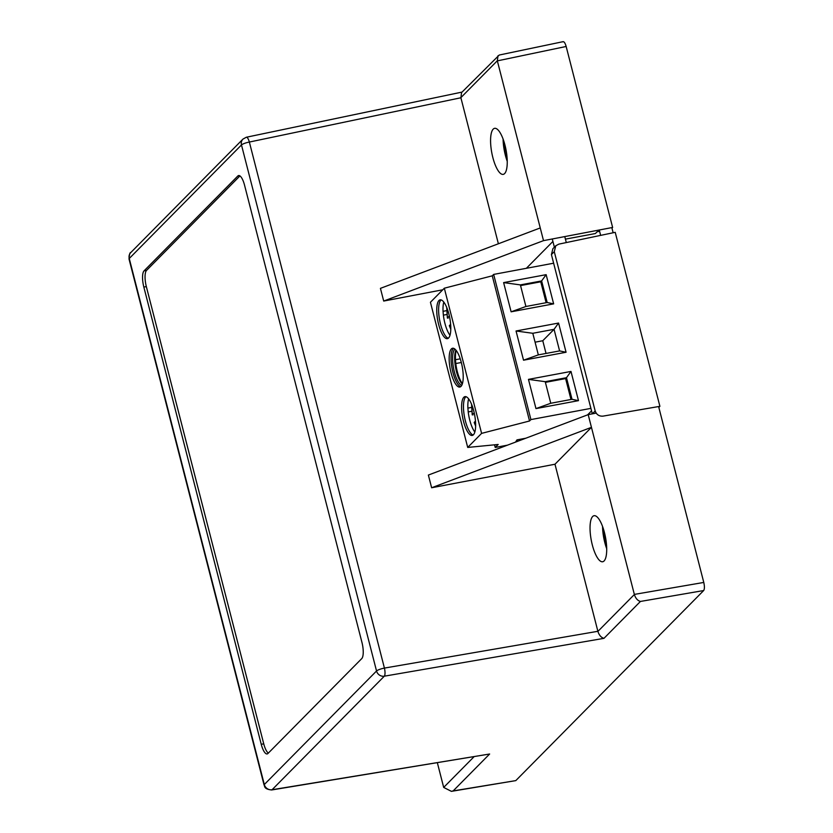 <?xml version="1.0" encoding="UTF-8"?>
<svg xmlns="http://www.w3.org/2000/svg" width="833" height="833" viewBox="0 0 833 833"><rect width="100%" height="100%" fill="white"/><g stroke="black" fill="none" stroke-linecap="round" stroke-linejoin="round"><path stroke-width="1.25" d="M602.551 526.446A23.418 7.268 -100.6 0 0 606.705 548.687M503.09 139.069A23.418 7.268 -100.6 0 0 507.245 161.31M552.883 241.476L526.362 268.299M599.593 231.324L597.136 231.782L595.397 233.542L565.42 239.133M600.322 521.396A23.418 7.268 79.4 0 1 606.611 546.229A23.418 7.268 79.4 0 1 602.675 561.754A23.418 7.268 79.4 0 1 591.232 540.065A23.418 7.268 79.4 0 1 594.075 515.71A23.418 7.268 79.4 0 1 600.322 521.396M500.862 134.019A23.418 7.268 79.4 0 1 507.151 158.853A23.418 7.268 79.4 0 1 503.215 174.378A23.418 7.268 79.4 0 1 491.772 152.689A23.418 7.268 79.4 0 1 494.615 128.334A23.418 7.268 79.4 0 1 500.862 134.019M596.157 413.116L588.192 414.636L428.37 475.06L431.629 487.763L554.986 464.231L591.451 427.339L634.371 594.512L597.907 631.404L554.986 464.231M442.76 289.79L383.701 301.057L380.431 288.364L540.253 227.94L543.512 240.643L612.63 227.451L566.159 46.471C565.066 42.754 563.941 41.223 562.796 41.879M498.384 243.767L460.888 97.763L461.555 92.598L499.248 55.03L563.181 41.65M383.701 301.057L543.512 240.643M613.15 232.761L611.963 228.127L612.63 227.451M474.029 756.728L443.687 787.424L437.356 762.757M271.652 789.965L489.637 754.011L272.079 789.736A6.695 2.155 80.7 0 1 271.652 789.965C262.999 789.059 265.019 785.477 264.082 785.03A6.695 1.343 -14.4 0 1 264.311 784.53L129.25 258.49A6.695 1.343 165.6 0 0 129.021 258.99L264.082 785.03M460.868 97.648L497.322 60.767L540.253 227.94M588.192 414.636L591.451 427.339L431.629 487.763M443.687 787.424L451.403 791.35L515.794 780.615L703.666 590.545C704.614 589.087 704.645 586.38 703.781 582.444L658.83 407.399L659.903 406.327L615.223 232.324L558.818 244.131L555.788 245.777L554.278 251.66L595.178 410.961C596.532 414.667 599.135 416.396 602.988 416.136L659.903 406.327M462.065 92.078L246.36 137.237A6.695 1.989 78.2 0 1 249.359 142.047L384.419 668.087A6.695 1.947 80.2 0 1 384.315 676.188L603.977 638.338C601.155 637.547 599.135 635.235 597.907 631.404M451.403 791.35L453.173 790.902L489.637 754.011M144.057 270.86L237.822 176.002A13.38 4.155 79.4 0 1 238.623 175.544A13.38 4.155 79.4 0 1 244.548 185.186L361.949 642.41A13.38 4.155 79.4 0 1 361.73 658.622L267.966 753.48A13.38 4.155 79.4 0 1 267.164 753.938A13.38 4.155 79.4 0 1 261.239 744.296L143.838 287.073A13.38 4.155 79.4 0 1 144.057 270.86L146.556 270.392A13.38 4.155 -100.6 0 0 146.337 286.604L263.738 743.827A13.38 4.155 -100.6 0 0 268.341 753.105M703.666 590.545L640.442 601.447C637.62 600.655 635.6 598.344 634.371 594.512M497.322 60.767L498.019 55.707M239.946 175.909L146.556 270.392M599.26 230.002L600.645 235.375M555.788 245.777L552.893 248.703L551.415 254.565L592.315 413.855L595.178 410.961M591.545 410.867L587.598 414.865M590.909 408.378L530.923 419.582L529.538 420.988L481.599 433.379L467.709 447.436L498.176 444.468L495.219 447.446L507.443 445.166M515.502 442.125L516.991 439.876L525.79 438.231M553.643 303.868L511.118 311.813L503.621 282.606L546.146 274.661L553.643 303.868L547.177 302.514L541.627 280.929L546.146 274.661M566.065 352.255L523.541 360.2L516.043 330.993L558.568 323.048L566.065 352.255L559.599 350.912L538.337 354.879L532.797 333.283L516.043 330.993M578.487 400.652L535.973 408.597L528.466 379.379L570.99 371.435L578.487 400.652L572.021 399.299L566.482 377.703L570.99 371.435M553.633 263.207L493.657 274.411L530.923 419.582M493.657 274.411L492.261 275.817L444.322 288.208L430.432 302.264L467.709 447.436M494.542 444.822L495.219 447.446M436.929 306.44A19.742 6.123 -100.6 0 0 439.605 327.786A19.742 6.123 -100.6 0 0 447.383 338.667A19.742 6.123 -100.6 0 0 449.789 318.133A19.742 6.123 -100.6 0 0 440.136 299.849A19.742 6.123 -100.6 0 0 436.929 306.44M449.351 354.827A19.742 6.123 -100.6 0 0 452.038 376.172A19.742 6.123 -100.6 0 0 459.816 387.053A19.742 6.123 -100.6 0 0 462.211 366.52A19.742 6.123 -100.6 0 0 452.569 348.246A19.742 6.123 -100.6 0 0 449.351 354.827M461.784 403.214A19.742 6.123 -100.6 0 0 464.46 424.57A19.742 6.123 -100.6 0 0 472.238 435.44A19.742 6.123 -100.6 0 0 474.633 414.917A19.742 6.123 -100.6 0 0 464.991 396.633A19.742 6.123 -100.6 0 0 461.784 403.214M444.322 288.208L481.599 433.379M529.538 420.988L492.261 275.817M516.991 439.876L517.626 441.323M511.118 311.813L525.915 306.492L520.375 284.896L503.621 282.606M525.915 306.492L547.177 302.514M520.375 284.896L541.627 280.929L540.763 281.804L520.542 285.584M523.541 360.2L538.337 354.879M532.797 333.283L554.06 329.316L558.568 323.048M546.031 353.442L542.772 340.739L554.06 329.316L559.599 350.912M535.973 408.597L550.759 403.266L545.219 381.681L528.466 379.379M550.759 403.266L572.021 399.299M545.219 381.681L566.482 377.703L565.607 378.588L545.396 382.357M441.126 299.911A19.742 6.123 -100.6 0 0 438.804 306.086A19.742 6.123 -100.6 0 0 441.053 326.047A19.742 6.123 -100.6 0 0 448.279 338.25M453.548 348.309A19.742 6.123 -100.6 0 0 451.236 354.473A19.742 6.123 -100.6 0 0 453.485 374.434A19.742 6.123 -100.6 0 0 460.711 386.637M465.97 396.695A19.742 6.123 -100.6 0 0 463.658 402.87A19.742 6.123 -100.6 0 0 465.907 422.82A19.742 6.123 -100.6 0 0 473.134 435.024M546.136 302.712L540.763 281.804M570.98 399.496L565.607 378.588M449.987 335.251L449.705 334.866A19.742 6.123 79.4 0 1 443.375 315.145L443.052 311.323A19.742 6.123 79.4 0 1 443.666 302.556L443.791 302.087M461.732 385.356A18.638 5.779 79.4 0 1 454.901 373.85A18.638 5.779 79.4 0 1 452.767 354.973A18.638 5.779 79.4 0 1 454.964 349.131M474.841 432.035L474.55 431.65A19.742 6.123 79.4 0 1 468.219 411.929L467.896 408.108A19.742 6.123 79.4 0 1 468.51 399.33L468.646 398.872M542.772 340.739L535.078 342.176M446.623 310.657L443.052 311.323M443.375 315.145L446.873 314.489M455.963 350.162A18.638 5.779 -100.6 0 0 454.839 354.587A18.638 5.779 -100.6 0 0 462.284 384.034M471.468 407.441L467.896 408.108M468.219 411.929L471.717 411.273M462.409 383.638L462.128 383.263A19.742 6.123 79.4 0 1 455.797 363.532L455.474 359.721A19.742 6.123 79.4 0 1 456.088 350.943L456.224 350.485M460.243 358.825L455.474 359.721M455.797 363.532L461.315 362.501M450.788 328.983L449.383 325.588L450.143 325.745L449.383 325.588L450.622 324.339M449.351 316.019L447.425 317.967L448.185 318.123L447.425 317.967L446.8 307.648M474.206 412.804L472.28 414.751L473.04 414.896L472.28 414.751L471.645 404.432M475.633 425.767L474.237 422.373L474.997 422.518L474.237 422.373L475.466 421.123M566.305 242.57L564.764 236.582M552.269 238.967L554.382 247.193M605.695 545.709A27.437 8.507 79.4 0 1 603.727 529.965M506.235 158.343A27.437 8.507 79.4 0 1 504.267 142.589M460.888 97.763L249.359 142.047A6.695 1.343 165.6 0 0 241.476 144.952L376.537 670.992A6.695 1.343 -14.4 0 1 384.419 668.087L597.875 631.299M634.34 594.408L703.781 582.444M566.159 46.471L497.353 60.871M246.349 137.237L242.976 139.08A6.695 6.216 44.7 0 0 241.476 144.952L129.25 258.49A6.695 6.216 -135.3 0 1 130.739 252.618C129.948 252.264 129.375 254.388 129.021 258.99M264.311 784.53L376.537 670.992A6.695 6.216 44.7 0 0 384.315 676.188L272.079 789.736A6.695 6.216 -135.3 0 1 264.311 784.53M640.442 601.447L603.977 638.338M453.173 790.902L515.794 780.615M239.529 175.68L237.822 176.002M146.337 286.604L143.838 287.073M263.738 743.827L261.239 744.296M554.278 251.66L551.415 254.565M242.976 139.08L130.739 252.618M449.341 325.703L450.778 329.233M447.383 318.071L446.707 307.419M472.228 414.855L471.551 404.203M474.185 422.477L475.633 426.007"/></g></svg>
